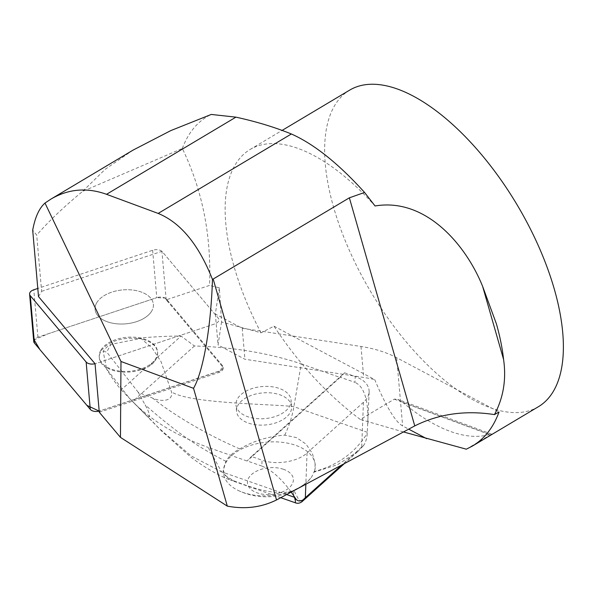 <?xml version="1.0" encoding="UTF-8"?>
<svg xmlns="http://www.w3.org/2000/svg" width="592" height="592" viewBox="0 0 592 592"><rect width="100%" height="100%" fill="white"/><g stroke="black" fill="none" stroke-linecap="round" stroke-linejoin="round"><path stroke-width="0.44" stroke-dasharray="2.96 2.22" d="M99.278 412.232A7.311 4.255 -5 0 0 100.085 412.002L218.936 372.472A7.311 4.255 -5 0 0 223.117 368.15A7.311 4.255 -5 0 0 222.437 366.589L166.581 300.262A7.311 4.255 -5 0 0 166.174 299.848L209.546 285.418C211.492 235.757 202.42 190.113 182.329 148.474L82.54 191.445C63.736 206.956 48.455 221.497 36.704 235.076L32.701 230.192M466.326 449.187L490.494 434.772C491.834 433.832 491.456 433.736 489.362 434.484A184.29 85.093 59.2 0 1 402.878 402.479L397.78 399.371L394.435 399.104L360.306 419.454C327.591 395.005 298.819 363.917 273.992 326.177L261.028 332.837L221.556 321.981L219.343 287.808L209.546 285.418M219.343 287.808L215.34 314.012L242.224 328.271L360.987 346.475A96.755 56.329 175 0 1 396.677 357.716L499.026 412.017M281.2 413.956A27.646 16.095 -5 0 0 291.072 400.177A27.646 16.095 -5 0 0 262.13 386.554A27.646 16.095 -5 0 0 235.993 404.995A27.646 16.095 -5 0 0 252.488 418.004A27.646 16.095 -5 0 0 281.2 413.956M344.596 372.805L355.193 376.505L354.971 382.38L340.282 377.252L344.596 372.805L251.467 456.484L262.064 460.191L261.842 466.059C271.373 469.759 281.17 478.432 291.227 492.07M363.429 402.316L361.712 447.049L363.621 445.45C365.738 442.35 366.944 438.265 367.232 433.203L369.149 391.712C368.957 395.478 367.047 399.008 363.429 402.316L307.048 452.976C297.524 461.908 276.079 465.342 262.064 460.191M369.149 391.712C369.06 385.037 364.413 379.968 355.193 376.505M151.286 311.732A29.26 17.035 -5 0 0 153.387 304.325A29.26 17.035 -5 0 0 128.531 289.74A29.26 17.035 -5 0 0 96.785 302.667A29.26 17.035 -5 0 0 95.097 309.424A29.26 17.035 -5 0 0 119.384 323.994A29.26 17.035 -5 0 0 151.286 311.732M155.526 360.247L156.458 358.19A29.26 17.035 175 0 0 157.59 352.469A29.26 17.035 175 0 0 138.143 338.35L138.728 338.809A29.26 17.035 -5 0 0 99.338 357.938A29.26 17.035 -5 0 0 106.419 367.839L106.012 367.225A29.26 17.035 175 0 0 145.854 367.721L148.163 366.862A29.26 17.035 -5 0 0 155.526 360.247L148.163 366.862M38.502 296.585L41.625 291.345L36.704 235.076M41.625 291.345L161.927 251.334A7.311 4.255 175 0 1 162.341 251.755L218.196 318.074A7.311 4.255 175 0 1 218.877 319.636A7.311 4.255 175 0 1 214.696 323.957L95.845 363.488A7.311 4.255 175 0 1 95.038 363.717A7.311 4.255 -5 0 0 95.845 363.488L214.696 323.957A7.311 4.255 -5 0 0 218.877 319.636A7.311 4.255 -5 0 0 218.196 318.074L162.341 251.755A7.311 4.255 -5 0 0 152.64 250.268L37.792 288.459M166.174 299.848L161.927 251.334M394.309 399.171L490.494 434.772L491.404 434.025L397.78 399.371M261.028 332.837A184.29 85.093 59.2 0 1 250.105 149.495A184.29 85.093 59.2 0 1 375.039 205.972M538.409 406.711A184.29 85.093 59.2 0 1 370.925 292.019A184.29 85.093 59.2 0 1 349.613 90.154M133.156 150.057L105.243 169.253L82.54 191.445M182.329 148.474A234.521 108.292 59.2 0 1 211.248 114.441M273.992 326.177L374.714 379.605C386.043 406.519 395.352 421.97 402.641 425.944L408.695 429.148M403.47 431.953L360.306 419.454M221.556 321.981L218.048 344.981L244.933 359.248L363.695 377.452A96.755 56.329 -5 0 1 374.714 379.605M215.34 314.012L218.048 344.981M242.224 328.271L244.933 359.248M106.419 367.839L103.149 351.411A25.804 15.022 175 0 1 110.963 344.389L138.728 338.809M340.282 377.252L247.079 461.02L251.467 456.484M361.712 447.049L341.688 465.046M357.635 451.74L364.036 445.029M367.928 423.435C368.483 400.133 364.161 386.45 354.971 382.38M261.842 466.059L247.153 460.931M281.755 420.298A27.646 16.095 175 0 1 253.036 424.346A27.646 16.095 175 0 1 236.548 411.336A27.646 16.095 175 0 1 246.42 397.565A27.646 16.095 175 0 1 275.132 393.51A27.646 16.095 175 0 1 291.627 406.519A27.646 16.095 175 0 1 281.755 420.298M145.854 367.721L121.234 389.839C116.491 384.511 111.496 377.4 106.257 368.513L106.012 367.225M103.149 351.411L106.678 352.011L110.963 344.389M357.62 451.755L337.544 464.69L313.93 472.187L311.851 476.619A46.072 26.825 175 0 1 303.674 484.752A46.072 26.825 175 0 1 300.455 486.853L293.795 490.272L298.701 499.596L302.246 501.513M300.455 486.853C305.435 483.671 309.239 480.26 311.851 476.619M290.657 491.456A46.072 26.825 175 0 1 238.258 490.472A46.072 26.825 175 0 1 223.428 472.882A46.072 26.825 175 0 1 247.019 446.642A46.072 26.825 175 0 1 295.571 445.28A46.072 26.825 175 0 1 315.225 464.853A46.072 26.825 175 0 1 314.907 469.663L315.129 463.617L312.369 453.391L305.997 444.074L296.488 437.606L284.737 435.157C268.553 436.304 253.561 440.892 239.753 448.921C233.366 452.221 228.764 456.358 225.937 461.338L223.243 470.551L226.233 476.279L233.877 480.852C247.478 485.965 272.283 495.77 290.657 491.456L292.936 490.635L295.467 502.837M292.936 490.635L293.795 490.272M313.93 472.187L314.167 471.558C337.751 465.312 355.437 452.525 367.232 433.203M314.907 469.663L314.167 471.558M284.737 435.157C289.118 425.974 292.174 416.472 293.891 406.652L301.232 363.873C268.768 353.076 233.174 347.112 194.435 345.987L181.078 336.064L156.458 358.19M140.341 337.914L152.329 348.281L161.031 361.66L171.502 391.874C173.397 402.708 158.797 401.213 152.588 398.083L138.232 392.311L145.084 404.824C148.422 410.493 152.817 421.201 145.884 414.903L129.559 398.386L106.271 368.527M138.143 338.35L140.311 337.914C156.865 336.641 170.452 336.019 181.071 336.064M367.321 432.315L293.891 406.652C272.838 403.951 189.477 403.766 171.502 391.874M239.753 448.921C220.268 440.433 201.768 430.806 184.267 420.024C169.194 410.707 162.933 406.142 152.588 398.083M225.937 461.338C207.407 451.992 190.187 441.218 174.27 429.015C160.661 418.374 154.838 413.416 145.084 404.824M233.877 480.852L230.421 480.097M152.921 421.97L161.964 431.405L190.55 456.883C198.061 462.685 214.496 473.992 230.214 480.023L221.438 471.765L190.994 455.825L158.575 427.905L148.918 417.834M286.617 494.542L221.438 471.765L208.229 447.448L247.079 461.02M121.234 389.839L132.578 401.568C151.404 420.572 176.623 435.86 208.229 447.448M194.435 345.987L132.578 401.568M301.232 363.873L340.082 377.452M138.232 392.311L106.678 352.011M283.516 469.308A23.036 13.409 -5 0 0 247.5 481.289A23.036 13.409 -5 0 0 280.171 492.707A23.036 13.409 -5 0 0 283.516 469.308M96.785 302.667A29.26 17.035 175 0 1 128.531 289.74A29.26 17.035 175 0 1 153.387 304.325A29.26 17.035 175 0 1 125.726 323.846A29.26 17.035 175 0 1 95.097 309.424A29.26 17.035 175 0 1 96.785 302.667M218.84 371.347L99.981 410.878A7.311 4.255 175 0 1 99.182 411.114L220.453 370.651L222.503 365.686L169.238 302.416L165.138 298.079L156.754 297.665A7.311 4.255 175 0 1 166.485 299.145L222.34 365.471A7.311 4.255 175 0 1 223.021 367.025A7.311 4.255 175 0 1 218.84 371.347L218.936 372.472M33.744 341.51A7.311 4.255 175 0 1 37.925 337.188L156.776 297.658L48.218 333.77L34.144 339.86M100.929 350.057A29.26 17.035 175 0 1 132.675 337.129A29.26 17.035 175 0 1 157.524 351.722A29.26 17.035 175 0 1 129.863 371.236A29.26 17.035 175 0 1 99.234 356.821A29.26 17.035 175 0 1 100.929 350.057M402.878 402.479L489.362 434.484M396.677 357.716L402.641 425.944M360.987 346.475L363.695 377.452M100.085 412.002L99.981 410.878M222.437 366.589L222.34 365.471M166.485 299.145L166.581 300.262M307.048 452.976L305.849 484.241M152.64 250.268L156.776 297.658M37.925 337.188L33.781 289.791M99.234 356.821L99.338 357.938M157.524 351.722L157.59 352.469M250.105 149.495L282.132 130.395M223.021 367.025L223.117 368.15M291.627 406.519L291.072 400.177M236.548 411.336L235.993 404.995M357.598 451.726L344.389 463.595M357.568 451.807L364.065 445.051M129.552 398.401L148.784 417.7M158.575 427.905L131.742 400.74M280.749 497.687L230.51 480.127M238.258 490.472A64.498 64.498 0 0 0 303.674 484.752M315.225 464.853L315.114 463.617M223.428 472.882L223.228 470.551"/><path stroke-width="0.89" d="M494.453 414.6C503.407 397.794 506.449 379.413 503.585 359.462C502.319 348.044 499.922 336.167 496.392 323.831L482.635 286.402C465.889 244.755 425.692 197.462 375.039 205.972L364.568 192.452L349.369 197.817L414.77 425.9C438.857 413.852 465.423 410.086 494.453 414.6L499.026 412.017C493.425 427.38 484.589 438.709 472.52 446.005L466.326 449.187L403.47 431.953M414.77 425.9L276.531 499.944C261.472 507.403 245.066 509.46 227.313 506.13L193.54 388.33C203.345 371.199 210.952 327.465 212.476 279.439L213.179 279.032L276.531 499.944M37.792 288.459L33.781 289.791A7.311 4.255 -5 0 0 29.6 294.113A7.311 4.255 -5 0 0 30.281 295.674L86.136 362.001A7.311 4.255 -5 0 0 95.038 363.717L38.502 296.585L32.701 230.192C35.039 217.338 39.139 208.288 44.985 203.056L120.983 361.475L120.457 437.377L227.313 506.13M120.457 437.377L99.278 412.232L95.038 363.717M282.132 130.395L349.613 90.154A184.29 85.093 59.2 0 1 554.341 289.266A184.29 85.093 59.2 0 1 538.409 406.711L472.446 446.05M120.983 361.475L193.54 388.33M44.985 203.056L50.971 199.075C68.465 188.855 86.987 187.264 106.53 194.309L158.168 213.423C180.634 222.614 198.742 244.622 212.476 279.439M364.568 192.452C338.594 163.651 314.197 144.159 291.368 133.977C274.621 127.176 256.136 121.567 235.919 117.149L211.248 114.441L170.829 130.588L133.156 150.057L50.971 199.075M349.369 197.817L213.179 279.032M408.695 429.148L426.677 438.672M341.688 465.046L305.331 497.709L303.045 499.877L302.26 501.505C300.026 503.23 297.761 503.681 295.475 502.86M291.227 492.07L295.193 497.931C296.977 501.121 299.589 501.764 303.045 499.877M280.749 497.687L295.467 502.83L295.193 497.931M34.144 339.86L39.864 349.524L86.898 405.379L99.182 411.114A7.311 4.255 175 0 1 90.28 409.39L34.425 343.071A7.311 4.255 175 0 1 33.744 341.51L29.6 294.113M106.53 194.309L235.919 117.149M158.168 213.423L291.368 133.977M482.635 286.402L503.585 359.462M305.849 484.241L305.331 497.709M294.86 497.421L286.617 494.542M30.281 295.674L34.425 343.071M90.28 409.39L86.136 362.001M344.389 463.595L302.438 501.291"/></g></svg>
